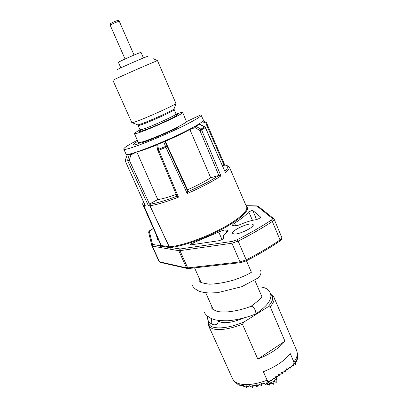 <?xml version="1.0" encoding="UTF-8"?>
<svg xmlns="http://www.w3.org/2000/svg" width="408" height="408" viewBox="0 0 408 408"><rect width="100%" height="100%" fill="white"/><g stroke="black" fill="none" stroke-linecap="round" stroke-linejoin="round"><path stroke-width="0.61" d="M211.456 318.592L211.257 322.784L212.803 324.518C215.934 325.477 217.887 324.136 218.668 320.499M211.716 306.179L211.981 308.168C211.344 308.545 212.966 309.565 216.842 311.238C219.657 311.743 219.892 312.151 227.338 311.921C235.441 311.125 243.311 309.269 250.946 306.347C252.338 306.036 253.893 307.515 255.597 310.774L255.933 313.823L255.525 314.038M267.459 384.387L266.878 382.689L269.086 385.157M269.219 385.234L269.438 383.005L266.949 382.801M269.438 383.005L270.55 383.535L270.881 382.689L269.576 382.985M270.881 382.689L273.564 384.26L274.105 381.179L271.034 382.643M274.105 381.179L276.155 379.144L276.236 382.429M276.155 379.103L276.619 379.389L276.461 378.287L276.155 379.144M276.461 378.287L277.083 379.858L276.16 379.221M275.91 376.553L276.466 378.206M267.311 381.618L268.908 382.832L269.331 381.679L267.286 381.597L266.118 384.428L263.4 382.939L262.961 383.867L261.446 383.52L261.171 385.376L259.192 384.117L258.504 385.3L256.739 384.673L256.663 386.391L254.566 385.081L253.944 385.902L252.751 385.351L252.608 387.467L249.288 385.682L247.886 386.774L246.259 385.739L246.468 387.6L243.591 385.56L243.811 386.305L242.225 385.371L240.052 385.361L239.21 384.616L239.506 385.239L238.481 384.861L234.937 382.036M281.24 372.509L282.066 373.009L281.24 372.453L281.163 373.621L279.358 374.85L278.531 374.299L278.455 375.467L276.644 376.701L275.813 376.15L275.737 377.318L273.916 378.558L273.085 378.007L273.008 379.18L271.182 380.424L270.346 379.874L270.269 381.046L269.336 381.679L267.123 380.246C253.71 385.035 243.5 385.871 236.502 382.75L234.039 380.99L232.642 378.971L208.524 325.615L208.575 321.239M270.575 294.025L273.824 296.947C274.865 299.498 273.661 302.772 270.208 306.775L284.957 341.185C279.103 348.213 270.055 354.19 257.82 359.122L242.474 324.273C228.878 329.332 218.739 330.771 212.063 328.583L208.524 325.615M273.824 296.947L296.779 350.819L297.32 353.211C297.437 355.837 296.3 358.78 293.903 362.049L290.297 353.639C284.539 360.81 275.563 366.838 263.374 371.734L267.123 380.246M243.627 318.102C233.463 322.249 225.751 323.57 220.499 322.065L218.622 320.969M176.113 114.077L180.275 112.72L182.656 112.424C185.008 113.342 144.468 131.723 136.124 133.487L134.405 133.605C134.339 133.166 136.221 131.932 140.056 129.902M137.843 141.27C134.752 143.075 133.278 144.228 133.421 144.718C133.584 145.059 134.727 144.952 136.853 144.401L141.428 142.183L138.394 142.499L134.405 133.605M141.428 142.183L145.579 140.877C154.688 137.634 164.567 133.426 175.226 128.255C181.937 124.914 185.681 122.711 186.451 121.65L182.656 112.424M131.845 122.675L133.401 122.441C140.153 120.661 173.42 105.907 175.991 103.556L157.508 60.665C154.3 61.649 120.493 76.434 114.255 79.586L112.909 80.33L131.845 122.675M116.836 70.038L117.708 69.426C122.92 66.586 150.164 54.845 147.757 56.462M153.204 58.701L157.508 60.665M120.855 67.871L118.422 62.373L119.126 61.883C122.737 59.797 141.525 51.709 141.046 52.443L143.443 57.956M134.064 55.055L119.314 21.333C119.376 20.798 111.879 23.934 110.492 25.031L110.231 25.322L125.067 59.002M110.242 25.26L110.588 23.593C111.792 22.639 118.264 19.941 118.142 20.441L119.263 21.298M225.578 165.107L224.181 165.276L222.559 166.087M252.526 210.248L248.727 211.864C245.953 215.144 241.225 218.923 234.549 223.201C233.07 224.165 232.407 224.89 232.565 225.384L234.906 225.843C236.242 225.884 238.144 225.394 240.613 224.369C246.254 221.983 251.297 220.432 255.739 219.723C258.499 219.014 260.136 218.142 260.651 217.102L252.526 210.248M190.48 244.912L218.693 240.746C221.513 240.001 223.186 239.078 223.701 237.971L223.314 237.405C222.895 236.13 224.104 234.35 226.945 232.076L228.041 230.489L225.736 229.984C224.028 229.954 221.702 230.648 218.754 232.06L192.913 243.025C191.23 243.693 190.347 244.285 190.261 244.795L190.48 244.912M233.988 234.014L232.631 233.361C231.071 230.948 246.509 223.355 251.68 223.972L253.19 224.645C254.878 227.016 238.91 234.824 233.988 234.014M137.389 140.255C128.26 144.973 123.711 147.91 123.741 149.063L126.001 154.046C125.159 157.473 167.193 141.178 190.25 128.887C199.282 124.103 203.663 121.161 203.393 120.074L200.95 114.827L186.451 121.65M123.741 149.063C122.793 152.271 164.827 135.782 187.996 123.639C197.064 118.907 201.486 116.04 201.256 115.036M142.198 142.729L142.183 142.729C151.251 139.623 166.796 133.013 177.735 127.597L175.226 128.255M142.183 142.693L145.579 140.877M148.956 139.658L149.175 140.148L148.966 139.658M205.408 127.474L204.638 126.908L205.408 127.474L225.165 171.952L205.28 127.602L201.562 129.866L220.927 175.889C212.507 181.55 201.272 187.44 187.221 193.565L165.883 147.278L158.804 150.272L178.48 197.161C166.27 201.889 156.764 204.745 149.966 205.734L169.31 246.799L169.172 247.513L170.447 247.513L169.922 249.161L160.125 247.467L160.635 245.876L161.175 246.172L161.277 245.473L143.779 205.561L142.933 204.78L160.665 244.642L161.359 245.519L161.175 246.172M170.32 247.182L169.009 247.493M156.147 234.493L157.728 240.001L158.595 239.991M176.261 194.361C168.249 197.299 162.078 199.028 157.753 199.558L149.359 204.082L148.395 205.709L127.735 160.864L125.373 161.211L144.927 204.857M157.753 199.558L136.808 151.965L130.917 154.872L129.336 154.561L127.194 154.928L125.302 160.273L127.709 159.911L129.336 154.561L129.912 153.877M187.588 189.776L165.337 141.321L165.266 142.096L187.828 191.719C200.588 186.099 210.931 180.683 218.846 175.476L210.681 177.72C204.678 181.611 196.982 185.63 187.588 189.776L187.828 191.714L187.221 193.565M218.846 175.476L220.927 175.889M210.681 177.72L189.847 129.458C183.447 133.013 175.277 136.966 165.337 141.321M157.57 143.999L158.503 149.379L157.84 150.547L158.804 150.272L158.503 149.379L165.531 146.411L163.715 141.892L157.57 144.498L156.835 145.432L157.758 150.261M195.432 126.072L200.945 129.147L199.925 130.58L195.101 127.638L189.847 129.458M218.856 175.476L199.925 130.58L201.562 129.866L200.945 129.147L204.638 126.908L199.395 124.267L196.121 126.21L195.101 127.638L195.187 126.21M145.268 205.622L143.84 205.581L161.277 245.473M161.201 246.182L169.131 247.508L169.187 246.804L149.874 205.749L148.395 205.709M127.158 154.933L127.663 154.321L127.179 154.979M125.261 160.293L125.297 161.201L125.287 160.324M127.709 159.911L127.735 160.864L129.285 160.227L127.709 159.911M143.575 201.996L144.366 203.975L143.779 205.561L144.463 203.975M149.359 204.082L150.404 204.107L149.874 205.749L150.404 204.107C156.774 203.164 165.648 200.517 177.016 196.166M177.052 196.156L178.48 197.161M163.583 141.469L163.715 141.892L165.266 142.096L163.797 141.382M169.31 246.799L161.354 245.514M165.531 146.411L165.883 147.278L167.081 146.605L165.531 146.411M161.17 246.192L160.992 247.534M169.131 247.508L168.917 248.9M198.721 124.149L199.609 124.241L204.801 126.852M205.775 122.104L205.811 123.114L202.286 121.64M224.757 171.039C228.582 167.52 228.817 165.561 225.451 165.158L226.323 165.133L229.281 166.877C229.791 168.06 228.46 169.978 225.298 172.635M246.095 205.693L256.754 205.892M175.991 103.556L174.558 107.483M208.769 321.509C207.085 329.572 224.67 330.271 244.147 321.892L242.474 324.273M244.147 321.892L267.709 307.046C273.136 301.242 274.115 297.014 270.642 294.346M270.208 306.775L267.709 307.046M257.82 359.122L284.957 341.185M265.577 384.346L263.369 383.005M271.182 380.424L270.346 379.914M297.488 356.531L297.774 356.857L297.498 356.694M297.758 356.776L297.509 355.077L297.468 356.25M295.749 361.269L296.54 361.962L296.871 361.09L296.325 359.836L296.126 361.31L295.754 361.09M294.234 363.446L293.689 365.084L292.786 365.701L291.97 365.206M291.97 365.282L293.148 366.297L293.582 365.16M249.293 385.703L250.946 386.886L251.032 386.641M292.786 365.701L291.975 365.15L291.899 366.302L290.124 367.516L289.303 367.022M296.856 359.091L297.274 359.463L297.605 358.596L297.248 357.214L297.218 359.015L296.851 358.795M296.126 361.31L295.759 360.942L295.555 364.349L294.204 363.538M256.663 386.391L257.132 386.738L257.744 385.035M243.811 386.305L244.846 387.039L245.004 386.58M239.506 385.239L239.598 384.963M246.646 387.513L247.085 386.269M252.838 387.218L253.399 385.652M261.171 385.376L261.635 385.723L262.354 383.734M273.916 378.558L273.085 378.053M290.124 367.516L289.308 366.965L289.231 368.123L287.446 369.342L286.625 368.842M261.635 385.723L259.141 384.209M268.908 382.832L267.209 381.801M295.555 364.349L294.311 363.242M297.218 359.015L296.851 358.571L296.871 361.09M250.946 386.886L249.14 385.79M297.6 356.332L297.605 358.596M257.132 386.738L254.516 385.147M244.846 387.039L242.133 385.387M242.061 385.397L243.188 386.197L241.913 385.417M254.47 385.208L255.398 385.881L254.414 385.285M263.339 383.071L264.379 383.857L263.282 383.189M270.341 379.96L271.641 380.97L272.065 379.822M271.641 380.97L270.325 380.169M275.808 376.252L277.078 377.257L277.501 376.115M276.644 376.701L275.813 376.196M277.078 377.257L275.793 376.482M278.526 374.406L279.781 375.416L278.511 374.646M280.204 374.274L279.781 375.416M279.358 374.85L278.531 374.35M296.54 361.962L295.744 361.483M293.148 366.297L291.95 365.573M286.62 368.914L287.829 369.923L288.262 368.786M287.829 369.923L286.605 369.184M273.08 378.104L274.365 379.108L274.788 377.966M259.095 384.29L259.942 384.693M287.446 369.342L286.63 368.786L286.554 369.949L284.759 371.168L283.937 370.673M283.932 370.734L285.156 371.749L285.585 370.607M289.298 367.093L290.496 368.108L290.924 366.965M297.274 359.463L296.856 359.213M259.876 384.871L259.049 384.367M285.156 371.749L283.917 371M290.496 368.108L289.282 367.373M274.365 379.108L273.064 378.323M281.219 372.82L282.474 373.58L281.234 372.57M284.759 371.168L283.942 370.617L283.861 371.78L282.066 373.009M282.474 373.58L282.902 372.438M293.903 362.049L293.689 365.084M274.074 381.46L274.467 381.694L274.084 381.398M270.876 382.714L271.937 383.275M271.866 383.474L270.825 382.847M276.175 379.389L277.058 379.925M274.105 381.22L276.211 382.495M273.6 384.285L270.897 382.643M269.255 385.259L269.999 383.234M267.781 383.79L267.541 384.448M276.619 379.389L276.206 379.058M276.134 382.434L274.207 381.113M266.705 383.041L267.362 384.214M140.174 130.295L140.005 129.785L141.341 129.667C147.721 128.239 177.72 114.643 176.057 113.959L174.196 109.65C175.807 110.211 145.748 123.787 139.419 125.343L138.098 125.496L137.782 124.899L138.756 124.685C144.565 123.242 172.293 110.899 173.966 109.013L174.104 108.666M175.817 114.816C179.734 113.934 176.608 115.954 166.439 120.865C156.851 125.389 144.605 130.356 140.806 131.284C138.751 131.769 138.95 131.284 141.403 129.821M137.43 124.761L132.248 122.716M224.854 165.174L206.479 122.732L205.811 123.114L224.094 165.322M252.481 220.361L248.727 211.864M173.176 129.795L172.982 129.346M246.203 205.948C251.058 208.687 242.541 217.872 224.665 227.791C206.856 237.716 183.059 246.294 170.447 247.513L180.254 248.972L232.213 241.409L237.175 239.705C249.961 233.213 261.227 226.761 270.973 220.351C272.279 219.463 272.743 218.831 272.36 218.448L257.06 206.142L246.131 205.78M169.187 246.809L169.315 246.815C180.499 246.07 202.195 238.726 219.943 229.469C237.737 220.218 248.482 210.793 246.621 206.912L229.281 166.877M160.125 247.467L152.301 246.116L159.513 261.839L186.522 267.877L178.781 250.691L169.922 249.161M241.097 262.604L240.006 261.921L231.928 243.234L179.948 250.665L187.706 267.893L240.006 261.921L246.203 259.855L246.406 260.819C259.136 254.24 270.331 247.631 279.99 240.98L280.01 239.924L272.335 221.483C262.482 227.985 251.083 234.529 238.139 241.108L246.203 259.855C259.034 253.235 270.3 246.59 280.01 239.924C281.398 238.95 282.005 238.175 281.821 237.609L274.207 219.285C274.37 219.795 273.743 220.529 272.335 221.483L270.973 220.351M150.97 229.832L153.434 228.393L149.308 231.372L152.47 244.351L160.635 245.876L160.237 243.683M225.889 165.051L224.181 165.276M130.06 153.887L130.917 154.872L129.285 160.227L149.445 204.036M156.84 144.906C147.874 148.532 141.199 150.889 136.808 151.965M193.56 244.504L192.913 243.025M222.034 239.522L218.754 232.06M226.685 232.285L225.736 229.984M227.771 231.285L227.292 230.122M235.702 225.818L234.549 223.201M256.499 219.56L252.797 210.319M152.801 244.571L152.301 246.116L151.904 245.886L152.47 244.351M159.079 261.518L160.023 262.354L187.073 268.439L186.522 267.877L187.706 267.893L188.491 268.546L240.807 262.635L246.335 260.855M180.254 248.972L179.948 250.665L178.781 250.691L179.321 248.997M237.175 239.705L238.139 241.108L231.928 243.234L232.213 241.409M145.034 205.244L125.338 161.135M157.381 144.101L156.835 145.212M151.802 245.56L148.731 232.616L149.308 231.372M148.691 232.407C148.543 231.617 149.272 230.775 150.878 229.888L151.026 229.821M272.36 218.448L273.834 218.739L274.207 219.285M257.06 206.142L258.397 206.402L273.528 218.494M256.474 205.994L258.029 206.137M188.782 268.515L187.501 268.535M281.821 237.609C282.04 239.108 281.433 240.23 279.99 240.98L279.801 241.108M160.415 262.446L159.095 261.574L151.837 245.703M212.803 324.518C210.497 323.559 208.855 322.06 207.881 320.015L207.218 315.93M257.662 286.855C264.149 286.798 268.311 288.747 270.142 292.689C272.845 298.457 268.112 305.505 255.933 313.823M261.431 295.606L262.176 295.897L261.86 296.652C262.783 296.947 259.228 300.135 251.185 306.224M235.35 382.52L234.039 380.99M246.458 260.794L251.389 272.258M254.852 280.311L261.87 296.631M174.196 109.65L173.966 109.013L175.838 104.157M199.736 279.434L199.869 281.148C199.079 282.152 202.281 283.167 209.493 284.192C217.25 283.902 225.553 282.464 234.386 279.873C241.261 277.394 246.34 275.211 249.625 273.335C252.741 271.427 252.027 271.906 252.277 271.978M149.262 140.117L149.042 139.628M173.14 129.815L172.946 129.367M223.314 237.405L223.661 238.246M127.153 154.953L125.266 160.278M143.453 201.725C142.667 203.209 142.494 204.23 142.933 204.78M156.927 144.636L156.835 145.432M177.057 196.248L157.769 150.312M199.558 124.216L198.681 124.149M203.026 120.931L205.821 122.099M206.479 122.732L205.877 122.125M255.872 313.885C247.11 317.49 237.925 319.775 228.327 320.734C222.049 320.846 217.296 320.448 214.062 319.541L210.436 318.102C206.779 315.853 204.709 313.793 204.23 311.916M192.035 284.901C192.255 285.738 193.259 287.033 195.049 288.793C198.385 290.95 199.466 292.154 209.187 293.026L217.673 292.663L241.73 286.712L257.728 278.169L259.401 276.476C260.88 274.615 261.304 272.62 260.671 270.499M211.721 307.224L212.032 306.882M140.005 129.785L138.098 125.496M176.057 113.959L176.322 114.429M194.555 267.862L201.062 282.397M205.703 292.755L213.292 309.687M297.672 356.159L297.32 353.211M276.879 379.139L276.42 377.731"/></g></svg>
